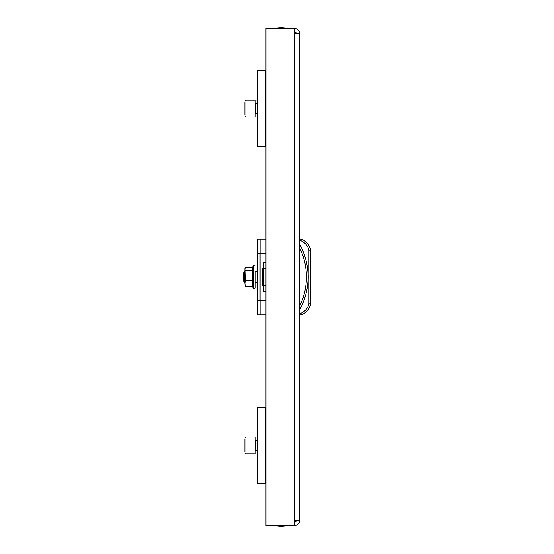 <?xml version="1.0" encoding="UTF-8"?>
<svg xmlns="http://www.w3.org/2000/svg" width="554" height="554" viewBox="0 0 554 554"><rect width="100%" height="100%" fill="white"/><g stroke="black" fill="none" stroke-linecap="round" stroke-linejoin="round"><path stroke-width="0.83" d="M299.672 33.593A5.055 5.055 0 0 0 294.624 28.538L294.624 33.593L299.672 33.593L299.672 520.407L294.624 520.407L294.624 525.462A5.055 5.055 0 0 0 299.672 520.407M294.624 522.09A1.683 1.683 0 0 0 296.307 520.407M296.307 33.593A1.683 1.683 0 0 0 294.624 31.91M294.624 28.538L265.982 28.538L265.982 525.462L294.624 525.462M265.65 407.55L265.65 483.351L257.562 483.351L257.562 407.55L265.982 407.55M244.93 451.87L244.93 439.031M245.941 437.023L245.941 453.871L255.034 453.871L255.034 437.023L245.941 437.023L244.93 438.034M265.65 70.649L265.65 146.45L257.562 146.45L257.562 70.649L265.982 70.649M244.93 114.969L244.93 102.13M245.941 100.129L245.941 116.977L255.034 116.977L255.034 100.129L245.941 100.129L244.93 101.14M244.93 103.688L244.93 113.418M308.938 250.872L310.621 250.872A8.421 8.421 0 0 0 309.963 247.59A8.421 8.421 0 0 1 310.621 250.872L310.621 303.128A8.421 8.421 0 0 1 309.963 306.41A8.421 8.421 0 0 0 310.621 303.128L308.938 303.128L308.938 250.872A6.738 6.738 0 0 0 308.412 248.247A14.127 14.127 0 0 0 301.023 240.782L301.362 239.099A15.817 15.817 0 0 1 309.963 247.59A15.817 15.817 0 0 0 301.362 239.099L301.023 240.782L299.672 240.782M299.672 244.155A68.267 68.267 0 0 1 299.672 309.845M299.672 239.099L301.362 239.099M309.963 306.41A15.817 15.817 0 0 1 301.362 314.901A15.817 15.817 0 0 0 309.963 306.41L308.412 305.753A6.738 6.738 0 0 0 308.938 303.128M301.362 314.901L301.023 313.218L301.362 314.901L299.672 314.901M265.982 268.358L263.288 268.358L263.288 285.642L265.982 285.642M263.288 268.358L263.288 262.457L265.982 262.464L263.288 262.457M263.288 291.543L265.982 291.543L263.288 291.543L263.288 285.642M263.288 283.066L262.451 285.227L262.451 268.773L263.288 270.934M265.982 300.58L257.562 300.58L257.562 253.42L265.982 253.42M260.872 253.42L260.872 239.099L257.562 239.099L257.562 253.42M257.562 300.58L257.562 314.901L260.872 314.901L260.872 300.58M265.982 314.901L260.872 314.901M260.872 239.099L265.982 239.099M260.089 300.58L260.089 253.42M244.688 282.332L244.688 271.668L243.379 272.977L243.379 281.023L244.93 282.332M257.562 271.668L255.034 271.668L255.034 288.032L255.034 282.332L257.562 282.332M252.589 286.563L253.24 288.35L253.24 265.65L252.361 268.06L252.645 286.563L245.277 286.563L244.93 283.419L245.277 286.563M245.277 280.269L244.93 269.064L244.93 283.419L245.277 280.269L252.645 280.269M244.93 269.064L245.277 267.437L252.589 267.437M245.277 270.698L252.645 270.698M245.277 267.437L244.93 268.579M294.624 33.593L294.624 520.407M257.562 450.499L255.456 450.499L255.456 440.395L255.034 439.973M257.562 113.605L255.456 113.605L255.456 103.501L255.034 103.079M299.672 313.218L301.023 313.218A14.127 14.127 0 0 0 308.412 305.753M309.963 247.59L308.412 248.247M299.672 306.189A66.577 66.577 0 0 0 299.672 247.811M289.146 525.462L281.148 526.3L273.143 525.462L281.148 526.3L289.146 525.462M273.143 28.538L281.148 27.7L289.146 28.538L281.148 27.7L273.143 28.538M257.562 440.395L255.456 440.395M255.456 450.499L255.034 450.921M245.941 453.871L244.93 452.86M257.562 103.501L255.456 103.501M255.456 113.605L255.034 114.027M245.941 116.977L244.93 115.966M253.24 288.35L255.034 288.032M253.24 265.65L255.034 265.968"/></g></svg>
